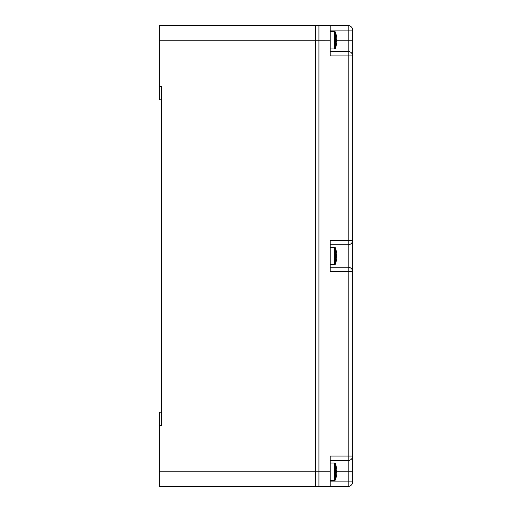 <?xml version="1.0" encoding="UTF-8"?>
<svg xmlns="http://www.w3.org/2000/svg" width="512" height="512" viewBox="0 0 512 512"><rect width="100%" height="100%" fill="white"/><g stroke="black" fill="none" stroke-linecap="round" stroke-linejoin="round"><path stroke-width="0.77" d="M161.594 249.261L161.594 99.782L159.347 99.782L159.347 25.606L330.176 25.6L330.176 48.973M330.176 51.45L348.16 51.45A4.493 4.493 0 0 1 352.653 55.942L352.653 30.093A4.493 4.493 0 0 0 348.16 25.6L330.176 25.6M336.429 44.678A22.477 22.445 -90 0 0 336.838 41.555L336.429 41.536A22.234 22.202 -90 0 0 336.467 40.211L348.16 40.211L348.16 55.942L330.176 55.942L330.176 31.45L334.381 31.443A1.126 1.126 0 0 1 335.43 32.166L335.43 48.256L336.467 44.685M318.938 25.6L318.938 471.782L318.938 40.218L330.176 40.211M330.176 244.755L348.16 244.755A4.493 4.493 0 0 0 352.653 240.262L352.653 55.942L348.16 55.942L348.16 240.262L330.176 240.262L330.176 271.731L348.16 271.731L348.16 456.045L330.176 456.045L330.176 486.394L348.16 486.394L348.16 460.544L330.176 460.544M318.938 486.4L159.347 486.4L159.347 471.789L315.565 471.789L315.565 486.4L315.565 25.606L315.565 471.789L318.938 471.789L318.938 486.4L330.176 486.394M330.176 267.232L348.16 267.232L348.16 240.262L352.653 240.262L352.653 456.045A4.493 4.493 0 0 1 348.16 460.544L348.16 456.045L352.653 456.045L352.653 471.782L352.653 456.045M330.176 481.894L352.653 481.894L352.653 471.782L336.467 471.782A22.234 22.202 -90 0 0 336.429 470.458L336.838 470.438A22.477 22.445 -90 0 0 336.429 467.309M348.16 267.232A4.493 4.493 0 0 1 352.653 271.731L348.16 271.731L348.16 267.232M352.653 481.894A4.493 4.493 0 0 1 348.16 486.394M159.347 86.298L161.594 86.298L161.594 425.709L159.347 425.709L159.347 412.224L161.594 412.224L161.594 262.746M159.347 425.709L159.347 471.789M335.43 40.211L336.467 40.211A22.234 22.202 -90 0 0 336.429 38.886L336.838 38.867A22.477 22.445 -90 0 0 336.429 35.738M336.838 38.867L336.429 38.886L336.838 38.867M336.838 41.555L336.429 41.536L336.838 41.555M334.381 31.443L334.381 48.979A1.126 1.126 0 0 0 335.43 48.256M336.429 260.467A22.477 22.445 -90 0 0 336.838 257.338L336.429 257.318A22.234 22.202 -90 0 0 336.429 254.675L336.838 254.65A22.477 22.445 -90 0 0 336.429 251.526M336.467 251.526L335.43 247.949A1.126 1.126 0 0 0 334.381 247.232L330.176 247.232L330.176 264.755L334.381 264.762A1.126 1.126 0 0 0 335.43 264.038L336.467 260.467M336.838 254.65L336.429 254.675L336.838 254.65M336.838 257.338L336.429 257.318L336.838 257.338M336.467 467.309L335.43 463.738A1.126 1.126 0 0 0 334.381 463.014L330.176 463.014L330.176 480.544L334.381 480.544A1.126 1.126 0 0 0 335.43 479.827L336.467 476.25M336.838 470.438L336.429 470.458L336.838 470.438M336.429 476.25A22.477 22.445 -90 0 0 336.838 473.126L336.429 473.101A22.234 22.202 -90 0 0 336.467 471.782L335.43 471.782L335.43 479.827M336.838 473.126L336.429 473.101L336.838 473.126M318.938 471.782L330.176 471.782M352.653 40.211L348.16 40.211L348.16 30.093L330.176 30.093M352.653 30.093L348.16 30.093L348.16 25.6M159.347 40.218L318.938 40.218M336.467 255.994L335.43 255.994L335.43 264.038M335.43 247.949L335.43 255.994M334.381 247.232L334.381 264.762M335.43 463.738L335.43 471.782M334.381 463.014L334.381 480.544M336.467 35.738L335.43 32.166M334.381 48.979L330.176 48.979"/></g></svg>
